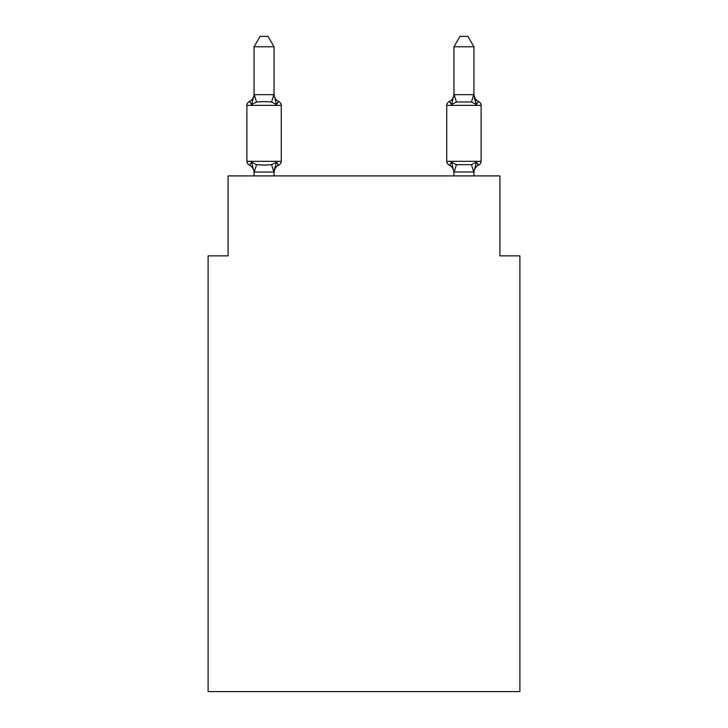 <?xml version="1.0" encoding="UTF-8"?>
<svg xmlns="http://www.w3.org/2000/svg" width="728" height="728" viewBox="0 0 728 728"><rect width="100%" height="100%" fill="white"/><g stroke="black" fill="none" stroke-linecap="round" stroke-linejoin="round"><path stroke-width="1.09" d="M519.901 691.6L519.901 255.865L499.918 255.865L499.918 175.912L228.082 175.912L228.082 255.865L208.099 255.865L208.099 691.6L519.901 691.6M276.549 162.107C277.932 164.555 278.751 165.493 279.006 164.919C278.751 165.493 277.932 164.555 276.549 162.107C277.932 164.555 278.751 165.493 279.006 164.919C278.751 165.493 277.932 164.555 276.549 162.107C277.932 164.555 278.751 165.493 279.006 164.919C278.751 165.493 277.932 164.555 276.549 162.107L273.892 172.054L254.063 172.008L251.57 162.107C250.186 164.555 249.376 165.493 249.122 164.919A3.995 3.995 0 0 1 246.874 161.325A3.995 3.995 0 0 0 249.122 164.919C249.376 165.493 250.186 164.555 251.57 162.107C250.186 164.555 249.376 165.493 249.122 164.919A3.995 3.995 0 0 1 246.874 161.325A3.995 3.995 0 0 0 249.122 164.919C249.376 165.493 250.186 164.555 251.57 162.107C250.186 164.555 249.376 165.493 249.122 164.919A3.995 3.995 0 0 1 246.874 161.325A3.995 3.995 0 0 0 249.122 164.919C249.376 165.493 250.186 164.555 251.57 162.107C250.186 164.555 249.376 165.493 249.122 164.919A3.995 3.995 0 0 1 246.874 161.325A3.995 3.995 0 0 0 249.122 164.919C249.376 165.493 250.186 164.555 251.57 162.107C250.186 164.555 249.376 165.493 249.122 164.919A3.995 3.995 0 0 1 246.874 161.325A3.995 3.995 0 0 0 249.122 164.919C249.376 165.493 250.186 164.555 251.57 162.107C250.186 164.555 249.376 165.493 249.122 164.919A3.995 3.995 0 0 1 246.874 161.325A3.995 3.995 0 0 0 249.122 164.919C249.376 165.493 250.186 164.555 251.57 162.107C250.186 164.555 249.376 165.493 249.122 164.919A3.995 3.995 0 0 1 246.874 161.325A3.995 3.995 0 0 0 249.122 164.919C249.376 165.493 250.186 164.555 251.57 162.107L256.565 164.674L264.064 165.074L271.562 164.674L276.549 162.107C277.932 164.555 278.751 165.493 279.006 164.919C278.751 165.493 277.932 164.555 276.549 162.107C277.932 164.555 278.751 165.493 279.006 164.919L277.859 164.373M274.056 46.792L254.063 46.792L260.069 36.4L268.05 36.4L274.056 46.792L274.056 95.031L276.549 104.577C277.932 102.129 278.751 101.192 279.006 101.765C278.751 101.192 277.932 102.129 276.549 104.577C277.932 102.129 278.751 101.192 279.006 101.765C278.751 101.192 277.932 102.129 276.549 104.577L271.562 102.002L264.064 101.602L256.565 102.002L251.57 104.577C250.186 102.129 249.376 101.192 249.122 101.765A3.995 3.995 0 0 0 246.874 105.36A3.995 3.995 0 0 1 249.122 101.765L250.259 102.311L249.122 101.765A3.995 3.995 0 0 0 246.874 105.36A3.995 3.995 0 0 1 249.122 101.765A3.995 3.995 0 0 0 246.874 105.36A3.995 3.995 0 0 1 249.122 101.765L250.259 102.311L249.122 101.765A3.995 3.995 0 0 0 246.874 105.36A3.995 3.995 0 0 1 249.122 101.765A3.995 3.995 0 0 0 246.874 105.36A3.995 3.995 0 0 1 249.122 101.765L250.259 102.311L249.122 101.765A3.995 3.995 0 0 0 246.874 105.36A3.995 3.995 0 0 1 249.122 101.765A3.995 3.995 0 0 0 246.874 105.36A3.995 3.995 0 0 1 249.122 101.765C249.376 101.192 250.186 102.129 251.57 104.577C250.186 102.129 249.376 101.192 249.122 101.765A8.791 8.791 0 0 0 254.063 93.857M274.056 95.031L274.056 93.857L274.056 95.031M274.056 171.644L274.993 166.94M452.379 101.41L451.451 104.577C450.068 102.129 449.249 101.192 448.994 101.765C449.249 101.192 450.068 102.129 451.451 104.577L452.379 101.41L451.451 104.577L452.379 101.41L451.451 104.577L452.379 101.41L451.451 104.577L456.438 102.002L471.435 102.002L476.43 104.577C477.814 102.129 478.624 101.192 478.878 101.765C478.624 101.192 477.814 102.129 476.43 104.577L474.347 98.043L476.43 104.577C477.814 102.129 478.624 101.192 478.878 101.765C478.624 101.192 477.814 102.129 476.43 104.577L474.347 98.043L476.43 104.577C477.814 102.129 478.624 101.192 478.878 101.765C478.624 101.192 477.814 102.129 476.43 104.577C477.814 102.129 478.624 101.192 478.878 101.765C478.624 101.192 477.814 102.129 476.43 104.577C477.814 102.129 478.624 101.192 478.878 101.765A3.995 3.995 0 0 1 481.126 105.36L481.126 161.325A3.995 3.995 0 0 1 478.878 164.919L477.741 164.373L478.878 164.919C478.624 165.493 477.814 164.555 476.43 162.107C477.814 164.555 478.624 165.493 478.878 164.919C478.624 165.493 477.814 164.555 476.43 162.107C477.814 164.555 478.624 165.493 478.878 164.919C478.624 165.493 477.814 164.555 476.43 162.107L471.435 164.674L456.438 164.674L451.451 162.107C450.068 164.555 449.249 165.493 448.994 164.919A8.791 8.791 0 0 1 453.944 172.827L453.944 171.644L453.944 172.827A8.791 8.791 0 0 0 448.994 164.919C449.249 165.493 450.068 164.555 451.451 162.107C450.068 164.555 449.249 165.493 448.994 164.919A8.791 8.791 0 0 1 453.944 172.827A8.791 8.791 0 0 0 448.994 164.919C449.249 165.493 450.068 164.555 451.451 162.107C450.068 164.555 449.249 165.493 448.994 164.919C449.249 165.493 450.068 164.555 451.451 162.107C450.068 164.555 449.249 165.493 448.994 164.919A8.791 8.791 0 0 1 453.944 172.827A8.791 8.791 0 0 0 448.994 164.919C449.249 165.493 450.068 164.555 451.451 162.107C450.068 164.555 449.249 165.493 448.994 164.919C449.249 165.493 450.068 164.555 451.451 162.107C450.068 164.555 449.249 165.493 448.994 164.919A8.791 8.791 0 0 1 453.944 172.827M473.937 175.912L473.937 172.008L453.944 172.008L451.451 162.107C450.068 164.555 449.249 165.493 448.994 164.919A3.995 3.995 0 0 1 446.746 161.325L481.126 161.325M453.944 94.676L473.937 94.676L473.937 46.792L453.944 46.792L453.944 95.031L451.451 104.577C450.068 102.129 449.249 101.192 448.994 101.765L450.141 102.311L448.994 101.765A3.995 3.995 0 0 0 446.746 105.36L446.746 161.325M478.878 101.765A8.791 8.791 0 0 1 473.937 93.857A8.791 8.791 0 0 0 478.878 101.765A8.791 8.791 0 0 1 473.937 93.857A8.791 8.791 0 0 0 478.878 101.765A8.791 8.791 0 0 1 473.937 93.857A8.791 8.791 0 0 0 478.878 101.765A8.791 8.791 0 0 1 473.937 93.857M274.056 172.827A8.791 8.791 0 0 1 279.006 164.919A3.995 3.995 0 0 0 281.254 161.325L246.874 161.325L246.874 105.36L281.254 105.36L281.254 161.325L281.254 105.36A3.995 3.995 0 0 0 279.006 101.765C278.751 101.192 277.932 102.129 276.549 104.577C277.932 102.129 278.751 101.192 279.006 101.765C278.751 101.192 277.932 102.129 276.549 104.577C277.932 102.129 278.751 101.192 279.006 101.765C278.751 101.192 277.932 102.129 276.549 104.577M254.063 46.792L254.063 95.031L251.57 104.577C250.186 102.129 249.376 101.192 249.122 101.765C249.376 101.192 250.186 102.129 251.57 104.577C250.186 102.129 249.376 101.192 249.122 101.765C249.376 101.192 250.186 102.129 251.57 104.577C250.186 102.129 249.376 101.192 249.122 101.765M453.944 172.008L453.944 175.912M451.451 104.577C450.068 102.129 449.249 101.192 448.994 101.765C449.249 101.192 450.068 102.129 451.451 104.577C450.068 102.129 449.249 101.192 448.994 101.765C449.249 101.192 450.068 102.129 451.451 104.577C450.068 102.129 449.249 101.192 448.994 101.765A8.791 8.791 0 0 0 453.944 93.857M254.063 94.676L274.056 94.676M274.056 175.912L274.056 172.008M254.063 175.912L254.063 172.008M254.063 171.644L254.063 172.827A8.791 8.791 0 0 0 249.122 164.919M274.056 93.857A8.791 8.791 0 0 0 279.006 101.765M473.937 94.676L476.43 104.577L474.347 98.043M476.43 162.107L473.937 172.008M473.937 172.827A8.791 8.791 0 0 1 478.878 164.919M453.944 46.792L459.95 36.4L467.931 36.4L473.937 46.792M256.565 164.674L254.227 172.054M271.562 164.674L273.892 172.054M254.227 94.622L256.565 102.002M273.892 94.622L271.562 102.002M481.126 105.36L446.746 105.36M473.773 172.054L471.435 164.674M454.108 172.054L456.438 164.674M471.435 102.002L473.773 94.622M456.438 102.002L454.108 94.622"/></g></svg>
